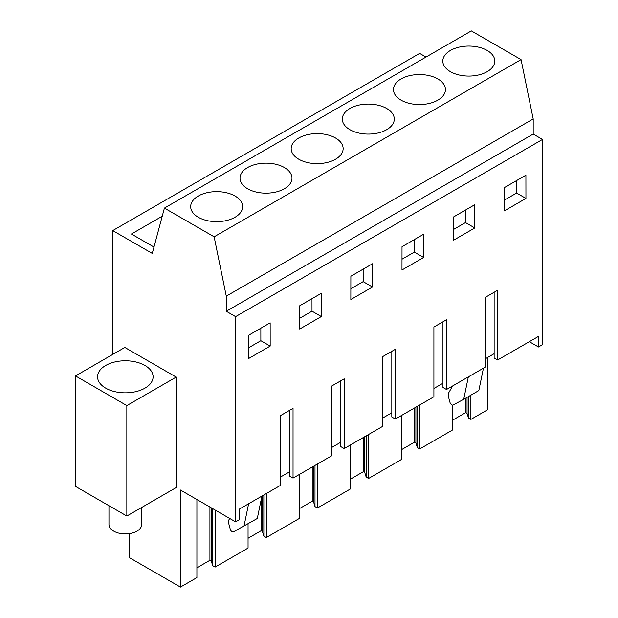 <?xml version="1.0" encoding="UTF-8"?>
<svg xmlns="http://www.w3.org/2000/svg" width="618" height="618" viewBox="0 0 618 618"><rect width="100%" height="100%" fill="white"/><g stroke="black" fill="none" stroke-linecap="round" stroke-linejoin="round"><path stroke-width="0.93" d="M112.746 354.423L112.746 230.591L419.661 53.395L426.011 57.065M112.746 230.591L152.267 253.411L164.411 208.096L471.325 30.9L521.059 59.614L533.195 118.942L533.195 134.06L542.511 139.436L542.511 344.659L538.487 346.984L538.487 336.401L497.652 359.977L497.652 290.228L485.068 297.497L485.068 367.239L446.497 389.51L446.497 319.761L433.913 327.03L433.913 396.771L395.342 419.043L395.342 349.294L382.758 356.563L382.758 426.312L344.195 448.575L344.195 378.826L336.084 383.508L331.603 386.096L331.603 455.845L293.04 478.108L293.04 408.359L280.456 415.628L280.456 485.377L239.622 508.946L239.622 519.529L235.597 521.855L180.441 490.012L180.441 587.1L129.633 557.768L129.633 533.597M487.363 357.613L487.363 409.904L470.893 419.406L470.893 395.165M75.489 375.929L124.828 347.447L176.184 377.096L176.184 487.556L126.844 516.038L75.489 486.389L75.489 375.929L126.844 405.578L126.844 516.038M162.233 216.23L131.418 234.021L153.975 247.046M164.411 208.096L214.137 236.81L226.281 296.138L226.281 311.256L235.597 316.632L235.597 521.855M521.059 59.614L214.137 236.81M487.177 71.68A25.987 15.002 180 0 1 458.857 74.932A25.987 15.002 180 0 1 442.812 61.066A25.987 15.002 180 0 1 450.429 50.46A25.987 15.002 180 0 1 478.749 47.207A25.987 15.002 180 0 1 494.794 61.066A25.987 15.002 180 0 1 487.177 71.68M401.082 78.942A25.987 15.002 180 0 1 429.41 75.69A25.987 15.002 180 0 1 445.454 89.556A25.987 15.002 180 0 1 437.838 100.162A25.987 15.002 180 0 1 409.518 103.415A25.987 15.002 180 0 1 393.473 89.556A25.987 15.002 180 0 1 401.082 78.942M284.38 188.76A25.987 15.002 180 0 1 256.061 192.013A25.987 15.002 180 0 1 240.016 178.154A25.987 15.002 180 0 1 247.625 167.54A25.987 15.002 180 0 1 275.952 164.288A25.987 15.002 180 0 1 291.99 178.154A25.987 15.002 180 0 1 284.38 188.76M335.535 159.228A25.987 15.002 180 0 1 307.208 162.48A25.987 15.002 180 0 1 291.171 148.621A25.987 15.002 180 0 1 298.78 138.007A25.987 15.002 180 0 1 327.1 134.755A25.987 15.002 180 0 1 343.144 148.621A25.987 15.002 180 0 1 335.535 159.228M349.935 108.474A25.987 15.002 180 0 1 378.255 105.222A25.987 15.002 180 0 1 394.299 119.089A25.987 15.002 180 0 1 386.683 129.695A25.987 15.002 180 0 1 358.363 132.947A25.987 15.002 180 0 1 342.318 119.089A25.987 15.002 180 0 1 349.935 108.474M198.285 196.03A25.987 15.002 180 0 1 226.605 192.777A25.987 15.002 180 0 1 242.65 206.636A25.987 15.002 180 0 1 235.041 217.25A25.987 15.002 180 0 1 206.721 220.502A25.987 15.002 180 0 1 190.676 206.636A25.987 15.002 180 0 1 198.285 196.03M533.195 118.942L226.281 296.138M533.195 134.06L226.281 311.256M542.511 139.436L235.597 316.632M525.941 198.417L504.303 210.908L504.334 187.64L525.91 175.18L525.941 198.417L516.625 193.04L516.609 180.549M372.484 287.015L350.846 299.514L350.877 276.238L372.453 263.778L372.484 287.015L363.168 281.638L363.152 269.147M423.639 257.482L423.608 234.245L402.024 246.706L401.994 269.973L423.639 257.482L414.323 252.105L402.009 259.212M474.786 227.949L474.755 204.712L453.179 217.173L453.149 240.441L474.786 227.949L465.478 222.573L465.462 210.081M321.329 316.547L321.298 293.311L299.722 305.771L299.691 329.046L321.329 316.547L312.013 311.171L299.707 318.278M270.174 346.08L270.151 322.843L248.567 335.304L248.536 358.579L270.174 346.08L260.866 340.703L260.85 328.212M529.317 341.692L538.487 346.984M470.893 419.406L468.459 418L467.061 413.419L467.061 397.382M452.67 420.14L465.694 412.623L467.061 413.419M452.67 405.099L452.67 429.927L419.746 448.938L417.312 447.532L415.906 442.951L415.906 407.169M401.515 449.672L414.539 442.156L415.906 442.951M401.515 415.481L401.515 459.46L368.591 478.471L366.157 477.065L364.751 472.484L364.751 436.702M350.367 479.205L363.384 471.688L364.751 472.484M350.367 445.014L350.367 488.992L317.436 508.004L315.002 506.598L313.604 502.017L313.604 466.235M299.212 508.738L312.229 501.221L313.604 502.017M299.212 474.547L299.212 518.533L266.281 537.536L263.847 536.13L262.449 531.55L262.449 495.767M248.057 538.27L261.082 530.754L262.449 531.55M248.057 523.817L248.057 548.066L215.134 567.069L212.7 565.671L211.294 561.082L211.294 507.826M196.903 567.803L209.927 560.287L211.294 561.082M196.903 499.514L196.903 577.598L180.441 587.1M176.184 377.096L126.844 405.578M293.04 478.108L289.518 476.069L289.518 410.398M497.652 359.977L494.13 357.938L494.13 292.268M494.13 353.705L485.068 358.942M446.497 389.51L442.975 387.471L442.975 321.8M442.975 383.237L433.913 388.475M395.342 419.043L391.82 417.003L391.82 351.333M391.82 412.77L382.758 418.007M344.195 448.575L340.665 446.536L340.665 380.866M340.665 442.303L331.603 447.54M289.518 471.835L280.456 477.073M504.319 200.147L516.625 193.04M350.854 288.745L363.168 281.638M414.307 239.614L414.323 252.105M453.164 229.68L465.478 222.573M311.997 298.679L312.013 311.171M248.552 347.81L260.866 340.703M215.134 567.069L215.134 510.043M261.082 530.754L261.082 500.116M266.281 537.536L266.281 493.55M312.229 501.221L312.229 467.023M317.436 508.004L317.436 464.018M363.384 471.688L363.384 437.49M368.591 478.471L368.591 434.485M414.539 442.156L414.539 407.957M419.746 448.938L419.746 404.952M465.694 412.623L465.694 398.17M209.927 560.287L209.927 507.038M468.459 418L468.459 396.571M417.312 447.532L417.312 406.358M366.157 477.065L366.157 435.891M315.002 506.598L315.002 465.424M263.847 536.13L263.847 494.956M212.7 565.671L212.7 508.637M151.982 381.321A27.771 16.029 0 0 0 153.102 376.802A27.771 16.029 0 0 0 129.286 360.935A27.771 16.029 0 0 0 98.687 372.291A27.771 16.029 0 0 0 97.567 376.802A27.771 16.029 0 0 0 121.383 392.677A27.771 16.029 0 0 0 151.982 381.321M452.592 385.987L448.861 392.554A7.122 4.11 60 0 0 448.568 397.127L449.935 402.256A2.796 1.615 60 0 0 453.164 404.983L463.724 399.305L468.336 376.903M483.438 368.181L478.826 390.584L463.724 399.305M485.068 360.294L485.377 358.757M261.908 496.076L257.297 518.487L233.449 531.835A2.796 1.615 60 0 1 230.22 529.108L228.845 523.971A7.122 4.11 60 0 1 229.147 519.406L229.741 518.471M244.002 526.157L248.621 503.755M141.707 507.455L141.707 524.473A16.377 9.455 180 0 1 129.942 533.543A16.377 9.455 180 0 1 108.953 524.473L108.953 505.717"/></g></svg>
